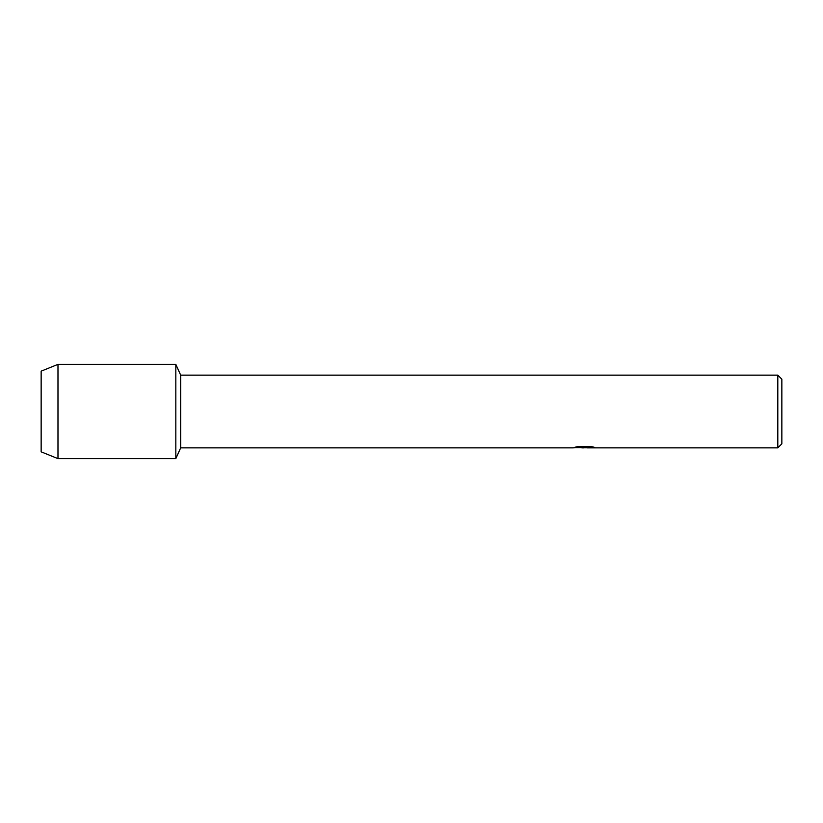 <?xml version="1.0" encoding="UTF-8"?>
<svg xmlns="http://www.w3.org/2000/svg" width="823" height="823" viewBox="0 0 823 823"><rect width="100%" height="100%" fill="white"/><g stroke="black" fill="none" stroke-linecap="round" stroke-linejoin="round"><path stroke-width="1.23" d="M574.979 447.239L585.184 447.301L572.736 447.866L180.679 447.866L175.824 458.637L57.98 458.637L41.15 451.837L41.15 371.163L57.98 364.363L175.824 364.363L180.679 375.134L777.807 375.134L781.85 379.177L781.85 443.823L777.807 447.866L587.344 447.866L594.432 447.301M180.679 447.866L180.679 375.134M175.824 458.637L175.824 364.363L175.824 458.637M584.453 447.794L581.233 447.794M583.877 447.856L582.324 447.866M777.807 447.866L777.807 375.134M585.184 447.301L574.721 447.301L578.127 446.539L591.037 446.539L594.782 447.393L587.211 447.846M573.261 447.794L584.381 447.619M57.98 458.637L57.98 364.363M41.15 451.837L41.15 371.163M583.877 447.794L587.211 447.794"/></g></svg>
